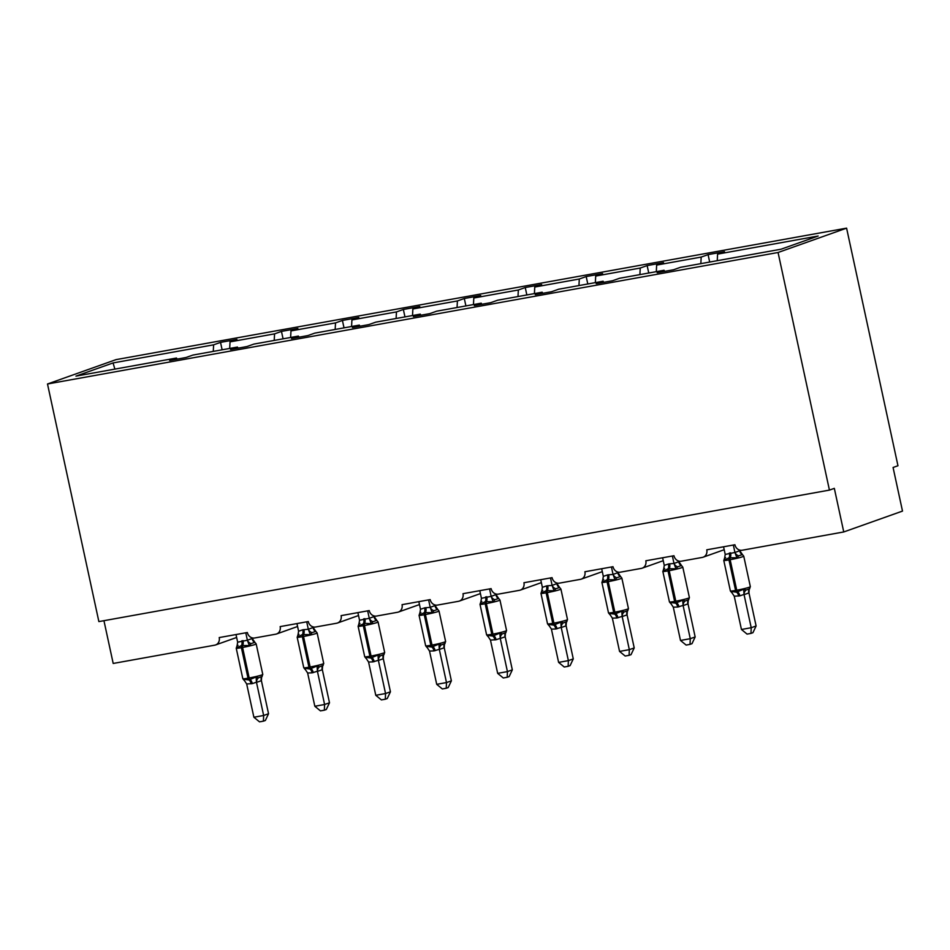 <?xml version="1.0" encoding="UTF-8"?>
<svg xmlns="http://www.w3.org/2000/svg" width="950" height="950" viewBox="0 0 950 950"><rect width="100%" height="100%" fill="white"/><g stroke="black" fill="none" stroke-linecap="round" stroke-linejoin="round"><path stroke-width="1.43" d="M846.592 228.143L897.964 465.749L893.071 467.483L902.5 511.088L843.754 531.952L834.326 488.359L829.433 490.105L778.062 252.498L846.592 228.143L116.031 359.634L47.5 383.99L778.062 252.498M843.754 531.952L742.176 550.24A6.709 5.938 70.4 0 1 734.908 544.754L706.776 549.812A6.709 5.938 -109.6 0 1 703.166 557.187A6.709 5.938 -109.6 0 1 702.335 557.413L681.233 561.212A6.709 5.938 70.4 0 1 673.966 555.726L645.834 560.785A6.709 5.938 -109.6 0 1 642.212 568.159A6.709 5.938 -109.6 0 1 641.381 568.385L620.291 572.185A6.709 5.938 70.4 0 1 613.011 566.699L584.891 571.758A6.709 5.938 -109.6 0 1 581.269 579.132A6.709 5.938 -109.6 0 1 580.438 579.346L559.348 583.146A6.709 5.938 70.4 0 1 552.069 577.659L523.937 582.73A6.709 5.938 -109.6 0 1 520.327 590.104A6.709 5.938 -109.6 0 1 519.496 590.318L498.394 594.118A6.709 5.938 70.4 0 1 491.126 588.632L462.994 593.691A6.709 5.938 -109.6 0 1 459.384 601.065A6.709 5.938 -109.6 0 1 458.553 601.291L437.451 605.091A6.709 5.938 70.4 0 1 430.184 599.604L402.052 604.663A6.709 5.938 -109.6 0 1 398.43 612.038A6.709 5.938 -109.6 0 1 397.599 612.263L376.509 616.063A6.709 5.938 70.4 0 1 369.229 610.577L341.109 615.636A6.709 5.938 -109.6 0 1 337.488 623.01A6.709 5.938 -109.6 0 1 336.656 623.236L315.566 627.024A6.709 5.938 70.4 0 1 308.287 621.538L280.155 626.608A6.709 5.938 -109.6 0 1 276.545 633.982A6.709 5.938 -109.6 0 1 275.714 634.196L254.612 637.996A6.709 5.938 70.4 0 1 247.344 632.51L219.213 637.569A6.709 5.938 -109.6 0 1 215.602 644.943L236.633 637.474M222.122 349.802L220.519 342.38L236.93 339.423L230.031 341.881L229.686 348.448M177.104 359.112L176.51 358.019L169.611 360.466L186.01 357.509L192.921 355.062L237.453 347.047L238.058 348.151M283.076 338.829L281.461 331.407L297.873 328.451L290.973 330.909L290.629 337.476M237.453 347.047L230.553 349.493L246.964 346.548L253.864 344.09L298.395 336.074L299.001 337.179M344.019 327.869L342.416 320.435L358.815 317.49L351.916 319.936L351.571 326.503M298.395 336.074L291.496 338.532L307.907 335.576L314.806 333.117L359.349 325.102L359.943 326.206M404.961 316.896L403.358 309.474L419.769 306.517L412.858 308.964L412.526 315.531M359.349 325.102L352.438 327.56L368.849 324.603L375.749 322.157L420.292 314.141L420.886 315.234M465.904 305.924L464.301 298.502L480.712 295.545L473.801 298.003L473.468 304.57M420.292 314.141L413.392 316.588L429.792 313.631L436.703 311.184L481.234 303.169L481.828 304.273M526.846 294.951L525.243 287.529L541.654 284.572L534.755 287.031L534.411 293.598M481.234 303.169L474.335 305.615L490.746 302.67L497.646 300.212L542.177 292.196L542.783 293.301M587.801 283.991L586.186 276.557L602.597 273.612L595.697 276.058L595.353 282.625M542.177 292.196L535.278 294.654L551.689 291.697L558.588 289.239L603.131 281.224L603.725 282.328M648.743 273.018L647.14 265.596L663.539 262.639L656.64 265.086L656.307 271.652M603.131 281.224L596.22 283.682L612.631 280.725L619.531 278.279L664.074 270.263L657.174 272.709L673.574 269.752L680.485 267.306L781.043 249.209L818.152 236.016L717.582 254.125L717.25 260.692M717.582 254.125L724.494 251.667L708.082 254.624L701.183 257.07L700.839 263.637M103.942 620.682L113.192 663.456L214.771 645.169A6.709 5.938 -109.6 0 0 215.602 644.943M176.51 358.019L75.953 376.117L113.062 362.936L213.619 344.826L220.519 342.38M213.619 344.826L213.275 351.393M230.031 341.881L274.562 333.866L281.461 331.407M274.562 333.866L274.217 340.433M290.973 330.909L335.504 322.893L342.416 320.435M335.504 322.893L335.172 329.46M351.916 319.936L396.459 311.921L403.358 309.474M396.459 311.921L396.114 318.488M412.858 308.964L457.401 300.948L464.301 298.502M457.401 300.948L457.057 307.515M473.801 298.003L518.344 289.988L525.243 287.529M518.344 289.988L517.999 296.543M534.755 287.031L579.286 279.015L586.186 276.557M579.286 279.015L578.954 285.582M595.697 276.058L640.229 268.043L647.14 265.596M640.229 268.043L639.896 274.609M656.64 265.086L701.183 257.07M664.668 271.356L664.074 270.263M709.686 262.046L708.082 254.624M47.5 383.99L98.871 621.597L829.433 490.105M113.062 362.936L114.879 369.111M733.341 545.039L734.944 552.472L739.789 550.715L742.449 554.574L738.672 555.845L736.915 557.828L729.101 557.745L724.316 560.096L724.399 558.41L725.622 557.638L724.399 558.41A4.916 4.049 -141.3 0 0 724.731 558.054M731.678 592.562L730.384 590.959A9.607 0.641 -12.2 0 0 735.573 590.425A2.232 1.033 79.8 0 0 736.547 592.183L731.096 591.47L734.243 596.196L741.451 629.482L751.212 627.724L744.016 594.439L739.86 595.864L734.243 596.196M756.105 625.979L752.934 632.7L750.975 633.401L751.212 627.724L756.105 625.979L748.956 592.895L744.099 594.653A4.916 4.251 -73.1 0 1 746.059 590.021L749.74 588.715M749.158 589.903L748.956 592.895M739.706 550.109L739.836 550.727A4.916 4.251 -73.1 0 0 742.342 554.539M723.568 546.796L725.218 554.42L734.944 552.472M738.684 596.066A4.916 2.256 -100.2 0 0 736.547 592.183L743.696 589.202L746.059 590.021M729.374 553.007A4.916 2.256 -100.2 0 1 729.101 557.745A2.232 1.033 79.8 0 0 728.971 559.906L735.573 590.425L736.737 590.211A9.607 0.641 -12.2 0 0 749.348 587.207A9.607 0.641 -12.2 0 0 750.346 586.684L749.384 589.095A4.916 4.049 -141.3 0 0 748.921 592.942M724.316 560.096L725.218 554.42M734.991 552.663L736.915 557.828M731.096 591.47L731.975 592.741M743.696 589.202L744.016 594.439M750.975 633.401L747.068 634.101L741.451 629.482M663.444 569.383L664.679 568.611L663.444 569.383A4.916 4.049 -141.3 0 0 663.789 569.014L662.839 571.413A9.607 0.641 167.8 0 0 668.028 570.879A2.232 1.033 79.8 0 1 668.147 568.717L663.373 571.069L663.444 569.383M670.736 603.523L669.441 601.932A9.607 0.641 -12.2 0 0 674.619 601.398A2.232 1.033 79.8 0 0 675.592 603.155L670.154 602.442L673.301 607.169L680.497 640.454L690.27 638.697L683.074 605.411L677.742 607.038L673.301 607.169M695.163 636.951L691.992 643.672L690.033 644.361L690.27 638.697L695.163 636.951L688.014 603.867L683.109 605.601M688.204 600.863L688.014 603.867M672.386 556.011L674.001 563.445L678.894 561.699L681.506 565.535L677.73 566.817L675.972 568.801L668.147 568.717A4.916 2.256 -100.2 0 0 668.432 563.979L674.001 563.445M678.763 561.082L678.894 561.699M662.625 557.769L664.264 565.393L668.432 563.979M677.742 607.038A4.916 2.256 -100.2 0 0 675.592 603.155L682.753 600.174L685.116 600.994L688.786 599.688M687.978 603.915A4.916 4.049 -141.3 0 1 688.429 600.067L688.429 600.067A4.916 4.049 -141.3 0 0 688.429 600.067L689.403 597.657L682.801 567.138A9.607 0.641 167.8 0 1 681.803 567.661A9.607 0.641 167.8 0 1 669.192 570.665L668.028 570.879L674.619 601.398L675.794 601.184A9.607 0.641 -12.2 0 0 688.406 598.179A9.607 0.641 -12.2 0 0 689.403 597.657M663.373 571.069L664.264 565.393M674.049 563.635L675.972 568.801M670.154 602.442L671.033 603.713M682.753 600.174L683.074 605.411M690.033 644.361L686.126 645.074L680.497 640.454M602.502 580.355L603.725 579.583L602.502 580.355A4.916 4.049 -141.3 0 0 602.846 579.987L601.896 582.386A9.607 0.641 167.8 0 0 607.086 581.839A2.232 1.033 79.8 0 1 607.204 579.69L602.419 582.041L602.502 580.355M609.793 614.496L608.499 612.893A9.607 0.641 -12.2 0 0 613.676 612.358A2.232 1.033 79.8 0 0 614.65 614.127L609.211 613.403L610.09 614.686M634.22 647.924L631.038 654.645L629.09 655.334L629.328 649.658L619.554 651.415L612.358 618.141L616.799 618.011L622.131 616.384L629.328 649.658L634.22 647.924L627.059 614.84L622.167 616.574M627.261 611.836L627.059 614.84M611.444 566.972L613.047 574.406L617.951 572.672L620.564 576.508L616.788 577.778L615.03 579.773L607.204 579.69A4.916 2.256 -100.2 0 0 607.489 574.94L613.047 574.406M617.809 572.054L617.951 572.672M601.683 568.729L603.321 576.365L607.489 574.94M616.799 618.011A4.916 2.256 -100.2 0 0 614.65 614.127L621.811 611.135L624.174 611.954L627.843 610.648M628.449 608.629L621.858 578.111A9.607 0.641 167.8 0 1 620.861 578.621A9.607 0.641 167.8 0 1 608.249 581.638L607.086 581.839L613.676 612.358L614.852 612.156A9.607 0.641 -12.2 0 0 627.463 609.14A9.607 0.641 -12.2 0 0 628.449 608.629L627.57 610.969M602.419 582.041L603.321 576.365M613.094 574.607L615.03 579.773M609.211 613.403L612.358 618.141M621.811 611.135L622.131 616.384M629.09 655.334L625.183 656.034L619.554 651.415M541.559 591.316L542.783 590.556L541.559 591.316A4.916 4.049 -141.3 0 0 541.904 590.959L540.954 593.346A9.607 0.641 167.8 0 0 546.131 592.812A2.232 1.033 79.8 0 1 546.262 590.663L541.476 593.002L541.559 591.316M548.839 625.468L547.544 623.865A9.607 0.641 -12.2 0 0 552.734 623.331A2.232 1.033 79.8 0 0 553.707 625.1L548.257 624.376L551.416 629.114L558.612 662.387L568.373 660.63L561.189 627.344L555.857 628.983L551.416 629.114M573.278 658.896L570.095 665.606L568.136 666.306L568.373 660.63L573.278 658.896L566.117 625.812L561.224 627.546M566.319 622.808L566.117 625.812M550.501 577.944L552.104 585.378L556.961 583.621L559.621 587.48L555.833 588.751L554.076 590.734L546.262 590.663A4.916 2.256 -100.2 0 0 546.535 585.913L552.104 585.378M556.866 583.015L556.997 583.644M540.728 579.702L542.379 587.337L546.535 585.913M555.857 628.983A4.916 2.256 -100.2 0 0 553.707 625.1L560.856 622.107L563.231 622.927L566.901 621.621M566.568 621.977A4.916 4.049 -141.3 0 0 566.544 622.001L567.506 619.59L560.916 589.071A9.607 0.641 167.8 0 1 559.918 589.594A9.607 0.641 167.8 0 1 547.307 592.598L546.131 592.812L552.734 623.331L553.909 623.117A9.607 0.641 -12.2 0 0 566.509 620.113A9.607 0.641 -12.2 0 0 567.506 619.59M541.476 593.002L542.379 587.337M552.152 585.58L554.076 590.734M548.257 624.376L549.136 625.646M560.856 622.107L561.189 627.344M568.136 666.306L564.241 667.007L558.612 662.387M489.559 588.917L491.162 596.351L496.054 594.605L498.667 598.452L494.891 599.723L493.133 601.706L485.319 601.623L480.534 603.974L480.617 602.288L481.84 601.516L480.617 602.288A4.916 4.049 -141.3 0 0 480.961 601.932M487.896 636.441L486.602 634.837A9.607 0.641 -12.2 0 0 491.791 634.303A2.232 1.033 79.8 0 0 492.765 636.061L487.314 635.348L490.461 640.074L497.669 673.36L507.431 671.602L500.234 638.317L496.078 639.742L490.461 640.074M512.323 669.857L509.152 676.578L507.193 677.279L507.431 671.602L512.323 669.857L505.174 636.773L500.282 638.519M505.376 633.781L505.174 636.773A4.916 4.049 -141.3 0 1 505.602 632.973L505.661 632.795M495.924 593.987L496.054 594.605M479.786 590.674L481.436 598.298L491.162 596.351M494.902 639.944A4.916 2.256 -100.2 0 0 492.765 636.061L499.914 633.08L502.277 633.899L505.958 632.593M505.661 632.914L505.602 632.973A4.916 4.049 -141.3 0 1 505.626 632.949L506.564 630.562L499.961 600.044A9.607 0.641 167.8 0 1 498.976 600.566A9.607 0.641 167.8 0 1 486.364 603.571L485.189 603.784A9.607 0.641 167.8 0 1 479.999 604.319L480.902 601.967M480.534 603.974L481.436 598.298M491.209 596.541L493.133 601.706M487.314 635.348L488.193 636.619M499.914 633.08L500.234 638.317M507.193 677.279L503.298 677.979L497.669 673.36M419.662 613.261L420.897 612.489L419.662 613.261A4.916 4.049 -141.3 0 0 420.007 612.893L419.057 615.291A9.607 0.641 167.8 0 0 424.246 614.757A2.232 1.033 79.8 0 1 424.365 612.596L419.591 614.947L419.662 613.261M426.954 647.401L425.659 645.81A9.607 0.641 -12.2 0 0 430.837 645.276A2.232 1.033 79.8 0 0 431.822 647.033L426.372 646.321L429.519 651.047L436.715 684.332L446.488 682.575L439.292 649.289L433.96 650.916L429.519 651.047M451.381 680.829L448.21 687.551L446.251 688.239L446.488 682.575L451.381 680.829L444.232 647.746L439.327 649.479M444.422 644.741L444.232 647.746M428.604 599.889L430.219 607.323L435.112 605.577L437.724 609.413L433.948 610.696L432.191 612.679L424.365 612.596A4.916 2.256 -100.2 0 0 424.65 607.857L430.219 607.323M434.981 604.96L435.112 605.577M418.843 601.647L420.494 609.271L424.65 607.857M433.96 650.916A4.916 2.256 -100.2 0 0 431.822 647.033L438.971 644.053L441.334 644.872L445.016 643.566M444.196 647.793A4.916 4.049 -141.3 0 1 444.647 643.946L444.647 643.946A4.916 4.049 -141.3 0 0 444.647 643.946L445.621 641.535L439.019 611.016A9.607 0.641 167.8 0 1 438.021 611.539A9.607 0.641 167.8 0 1 425.422 614.543L424.246 614.757L430.837 645.276L432.012 645.062A9.607 0.641 -12.2 0 0 444.624 642.057A9.607 0.641 -12.2 0 0 445.621 641.535M419.591 614.947L420.494 609.271M430.267 607.513L432.191 612.679M426.372 646.321L427.251 647.591M438.971 644.053L439.292 649.289M446.251 688.239L442.344 688.952L436.715 684.332M367.662 610.85L369.277 618.284L374.169 616.55L376.782 620.386L373.006 621.656L371.248 623.651L364.598 623.354L358.637 625.919L358.72 624.233L359.943 623.461L358.72 624.233A4.916 4.049 -141.3 0 0 359.064 623.865M366.011 658.374L364.717 656.771A9.607 0.641 -12.2 0 0 369.894 656.236A2.232 1.033 79.8 0 0 370.868 658.006L365.429 657.281L368.576 662.019L375.772 695.293L385.546 693.536L378.349 660.262L373.017 661.889L368.576 662.019M390.438 691.802L387.256 698.523L385.308 699.212L385.546 693.536L390.438 691.802L383.289 658.718L378.385 660.452M383.479 655.714L383.289 658.718M374.039 615.932L374.169 616.55M357.901 612.607L359.539 620.243L369.277 618.284M373.017 661.889A4.916 2.256 -100.2 0 0 370.868 658.006L378.029 655.013L380.392 655.832L384.061 654.526M383.776 654.847L383.705 654.906A4.916 4.049 -141.3 0 0 383.705 654.918A4.916 4.049 -141.3 0 0 383.254 658.754M358.637 625.919L359.539 620.243M369.312 618.486L371.248 623.651M365.429 657.281L366.308 658.564M378.029 655.013L378.349 660.262M385.308 699.212L381.401 699.913L375.772 695.293M297.777 635.194L299.001 634.434L297.777 635.194A4.916 4.049 -141.3 0 0 298.122 634.837L297.172 637.224A9.607 0.641 167.8 0 0 302.349 636.69A2.232 1.033 79.8 0 1 302.48 634.541L297.694 636.88L297.777 635.194M305.057 669.346L303.762 667.743A9.607 0.641 -12.2 0 0 308.952 667.209A2.232 1.033 79.8 0 0 309.926 668.978L304.475 668.254L307.634 672.992L314.83 706.266L324.591 704.508L317.407 671.222L312.075 672.861L307.634 672.992M329.496 702.774L326.313 709.484L324.354 710.184L324.591 704.508L329.496 702.774L322.335 669.691L317.442 671.424M322.537 666.686L322.335 669.691M306.719 621.822L308.322 629.256L313.179 627.499L315.839 631.358L312.063 632.629L310.294 634.612L302.48 634.541A4.916 2.256 -100.2 0 0 302.765 629.791L308.322 629.256M313.084 626.905L313.227 627.523M296.946 623.58L298.597 631.216L302.765 629.791M312.075 672.861A4.916 2.256 -100.2 0 0 309.926 668.978L317.086 665.986L319.449 666.805L323.119 665.499M322.786 665.855A4.916 4.049 -141.3 0 0 322.762 665.879L323.724 663.468L317.134 632.949A9.607 0.641 167.8 0 1 316.136 633.472A9.607 0.641 167.8 0 1 303.525 636.476L302.349 636.69L308.952 667.209L310.128 666.995A9.607 0.641 -12.2 0 0 322.739 663.991A9.607 0.641 -12.2 0 0 323.724 663.468M297.694 636.88L298.597 631.216M308.37 629.458L310.294 634.612M304.475 668.254L305.354 669.524M317.086 665.986L317.407 671.222M324.354 710.184L320.459 710.885L314.83 706.266M245.777 632.795L247.38 640.229L252.273 638.483L254.885 642.331L251.109 643.601L249.351 645.584L241.537 645.501L236.752 647.852L236.835 646.166L238.058 645.394L236.835 646.166A4.916 4.049 -141.3 0 0 237.179 645.81M244.114 680.319L242.82 678.716A9.607 0.641 -12.2 0 0 248.009 678.181A2.232 1.033 79.8 0 0 248.983 679.939L243.533 679.226L244.423 680.509M268.541 713.735L265.371 720.456L263.411 721.157L263.649 715.481L253.888 717.238L246.679 683.953L252.296 683.62L256.452 682.195L263.649 715.481L268.541 713.735L261.392 680.651L256.5 682.397M261.594 677.659L261.392 680.651A4.916 4.049 -141.3 0 1 261.82 676.851L261.879 676.673M252.142 637.866L252.273 638.483M236.004 634.553L237.654 642.176L247.38 640.229M251.121 683.822A4.916 2.256 -100.2 0 0 248.983 679.939L256.132 676.958L258.507 677.778L262.176 676.471M241.811 640.763A4.916 2.256 -100.2 0 1 241.537 645.501A2.232 1.033 79.8 0 0 241.407 647.663L248.009 678.181L249.173 677.967A9.607 0.641 -12.2 0 0 261.784 674.963A9.607 0.641 -12.2 0 0 262.782 674.441L261.82 676.851A4.916 4.049 -141.3 0 1 261.844 676.828M236.752 647.852L237.654 642.176M247.428 640.419L249.351 645.584M243.533 679.226L246.679 683.953M256.132 676.958L256.452 682.195M263.411 721.157L259.516 721.857L253.888 717.238M750.346 586.684L743.743 556.166A9.607 0.641 167.8 0 1 742.758 556.688A9.607 0.641 167.8 0 1 730.146 559.692L728.971 559.906A9.607 0.641 167.8 0 1 723.781 560.441L724.684 558.089M739.86 595.864A4.916 2.256 -100.2 0 0 737.711 591.981A2.232 1.033 -100.2 0 1 736.737 590.211L730.146 559.692A2.232 1.033 -100.2 0 1 730.265 557.543A4.916 2.256 -100.2 0 0 730.55 552.793M734.979 552.425A4.916 4.049 -141.3 0 0 738.672 555.845M678.918 606.824A4.916 2.256 -100.2 0 0 676.768 602.941A2.232 1.033 -100.2 0 1 675.794 601.184L669.192 570.665A2.232 1.033 -100.2 0 1 669.322 568.504A4.916 2.256 -100.2 0 0 669.607 563.766M674.025 563.398A4.916 4.049 -141.3 0 0 677.73 566.817M678.846 561.688A4.916 4.251 -73.1 0 0 681.399 565.511M685.116 600.994A4.916 4.251 -73.1 0 0 683.157 605.625M617.963 617.797A4.916 2.256 -100.2 0 0 615.826 613.914A2.232 1.033 -100.2 0 1 614.852 612.156L608.249 581.638A2.232 1.033 -100.2 0 1 608.38 579.476A4.916 2.256 -100.2 0 0 608.653 574.738M613.082 574.37A4.916 4.049 -141.3 0 0 616.788 577.778M617.904 572.66A4.916 4.251 -73.1 0 0 620.457 576.472M624.174 611.954A4.916 4.251 -73.1 0 0 622.214 616.586M627.511 611.004A4.916 4.049 -141.3 0 0 627.487 611.028A4.916 4.049 -141.3 0 0 627.487 611.04A4.916 4.049 -141.3 0 0 627.036 614.876M557.021 628.769A4.916 2.256 -100.2 0 0 554.883 624.886A2.232 1.033 -100.2 0 1 553.909 623.117L547.307 592.598A2.232 1.033 -100.2 0 1 547.438 590.449A4.916 2.256 -100.2 0 0 547.711 585.699M552.14 585.331A4.916 4.049 -141.3 0 0 555.833 588.751M556.961 583.621A4.916 4.251 -73.1 0 0 559.514 587.444M563.231 622.927A4.916 4.251 -73.1 0 0 561.272 627.558M566.604 621.834L566.544 622.001A4.916 4.049 -141.3 0 0 566.081 625.848M485.593 596.885A4.916 2.256 -100.2 0 1 485.319 601.623A2.232 1.033 79.8 0 0 485.189 603.784L491.791 634.303L492.955 634.089A9.607 0.641 -12.2 0 0 505.566 631.085A9.607 0.641 -12.2 0 0 506.564 630.562M496.078 639.742A4.916 2.256 -100.2 0 0 493.929 635.859A2.232 1.033 -100.2 0 1 492.955 634.089L486.364 603.571A2.232 1.033 -100.2 0 1 486.483 601.421A4.916 2.256 -100.2 0 0 486.768 596.671M491.197 596.303A4.916 4.049 -141.3 0 0 494.891 599.723M496.007 594.593A4.916 4.251 -73.1 0 0 498.572 598.417M502.277 633.899A4.916 4.251 -73.1 0 0 500.329 638.531M435.136 650.703A4.916 2.256 -100.2 0 0 432.986 646.819A2.232 1.033 -100.2 0 1 432.012 645.062L425.422 614.543A2.232 1.033 -100.2 0 1 425.541 612.382A4.916 2.256 -100.2 0 0 425.826 607.644M430.255 607.276A4.916 4.049 -141.3 0 0 433.948 610.696M435.064 605.566A4.916 4.251 -73.1 0 0 437.617 609.389M441.334 644.872A4.916 4.251 -73.1 0 0 439.375 649.503M363.707 618.818A4.916 2.256 -100.2 0 1 363.423 623.568A2.232 1.033 79.8 0 0 363.304 625.717A9.607 0.641 167.8 0 1 358.114 626.264L359.017 623.913M374.193 661.675A4.916 2.256 -100.2 0 0 372.044 657.792A2.232 1.033 -100.2 0 1 371.07 656.034A9.607 0.641 -12.2 0 0 383.681 653.018A9.607 0.641 -12.2 0 0 384.679 652.508L378.076 621.989A9.607 0.641 167.8 0 1 377.079 622.499A9.607 0.641 167.8 0 1 364.468 625.516L363.304 625.717L369.894 656.236L371.07 656.034L364.468 625.516A2.232 1.033 -100.2 0 1 364.598 623.354A4.916 2.256 -100.2 0 0 364.871 618.616M369.301 618.248A4.916 4.049 -141.3 0 0 373.006 621.656M374.122 616.538A4.916 4.251 -73.1 0 0 376.675 620.35M380.392 655.832A4.916 4.251 -73.1 0 0 378.433 660.464M313.239 672.648A4.916 2.256 -100.2 0 0 311.101 668.764A2.232 1.033 -100.2 0 1 310.128 666.995L303.525 636.476A2.232 1.033 -100.2 0 1 303.656 634.327A4.916 2.256 -100.2 0 0 303.929 629.577M308.358 629.209A4.916 4.049 -141.3 0 0 312.063 632.629M313.179 627.499A4.916 4.251 -73.1 0 0 315.733 631.322M319.449 666.805A4.916 4.251 -73.1 0 0 317.49 671.436M322.822 665.712L322.762 665.879A4.916 4.049 -141.3 0 0 322.299 669.726M262.782 674.441L256.179 643.922A9.607 0.641 167.8 0 1 255.194 644.444A9.607 0.641 167.8 0 1 242.583 647.449L241.407 647.663A9.607 0.641 167.8 0 1 236.229 648.197L237.132 645.846M252.296 683.62A4.916 2.256 -100.2 0 0 250.159 679.737A2.232 1.033 -100.2 0 1 249.173 677.967L242.583 647.449A2.232 1.033 -100.2 0 1 242.701 645.299A4.916 2.256 -100.2 0 0 242.986 640.549M247.416 640.181A4.916 4.049 -141.3 0 0 251.109 643.601M252.225 638.471A4.916 4.251 -73.1 0 0 254.79 642.295M258.507 677.778A4.916 4.251 -73.1 0 0 256.548 682.409M703.166 557.187L724.197 549.717M642.212 568.159L663.254 560.69M581.269 579.132L602.312 571.651M520.327 590.104L541.369 582.623M459.384 601.065L480.415 593.596M398.43 612.038L419.473 604.568M337.488 623.01L358.53 615.529M276.545 633.982L297.587 626.501M730.384 590.959L723.781 560.441M742.449 554.574L743.743 556.166M669.441 601.932L662.839 571.413M681.506 565.535L682.801 567.138M608.499 612.893L601.896 582.386M620.564 576.508L621.858 578.111M547.544 623.865L540.954 593.346M559.621 587.48L560.916 589.071M486.602 634.837L479.999 604.319M498.667 598.452L499.961 600.044M425.659 645.81L419.057 615.291M437.724 609.413L439.019 611.016M364.717 656.771L358.114 626.264M383.764 654.847L384.679 652.508M376.782 620.386L378.076 621.989M303.762 667.743L297.172 637.224M315.839 631.358L317.134 632.949M242.82 678.716L236.229 648.197M254.885 642.331L256.179 643.922"/></g></svg>
